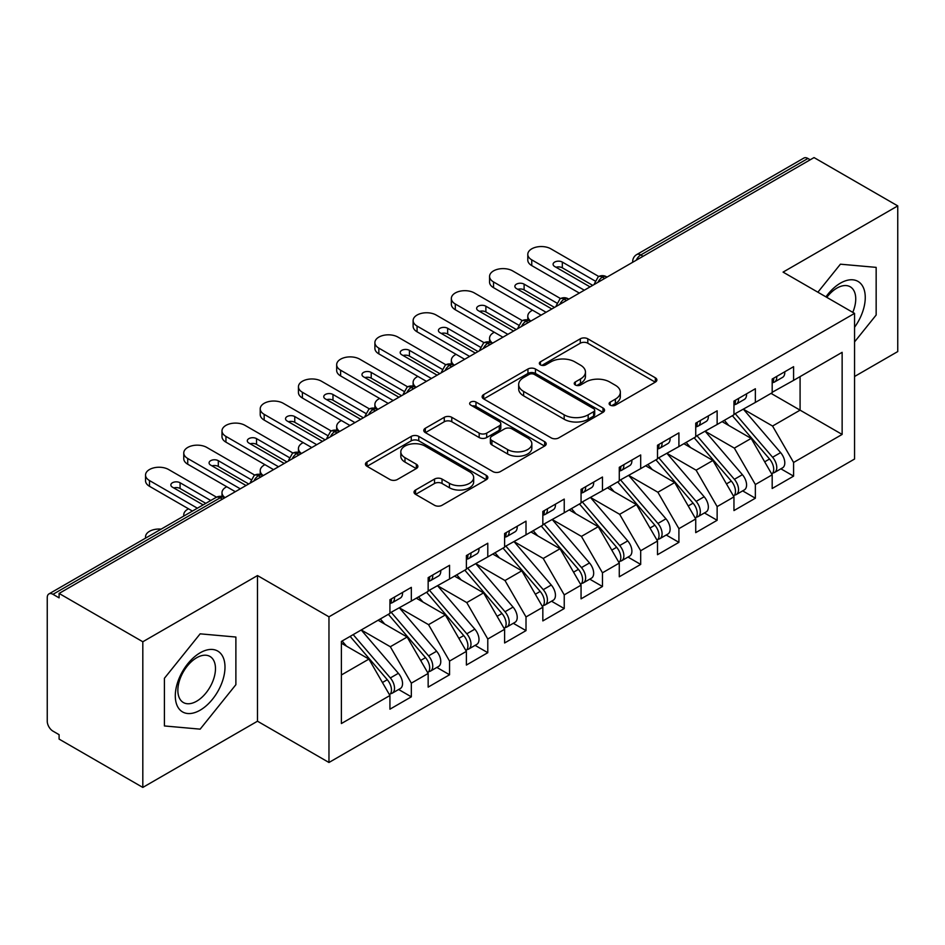 <?xml version="1.0" encoding="UTF-8"?>
<svg xmlns="http://www.w3.org/2000/svg" width="945" height="945" viewBox="0 0 945 945"><rect width="100%" height="100%" fill="white"/><g stroke="black" fill="none" stroke-linecap="round" stroke-linejoin="round"><path stroke-width="1.42" d="M610.222 405.145A3.709 2.15 0 0 0 615.467 405.145L655.334 382.123A5.304 3.059 0 0 0 656.893 379.961A5.304 3.059 0 0 0 655.334 377.799L587.802 338.806A5.304 3.059 0 0 0 580.289 338.806L540.434 361.817A3.709 2.15 0 0 0 539.347 363.341A3.709 2.15 0 0 0 540.434 364.853A3.709 2.15 0 0 0 545.678 364.853L550.84 361.876A16.975 9.804 0 0 1 574.855 361.876L580.478 365.124A16.975 9.804 0 0 1 585.451 372.058A16.975 9.804 0 0 1 580.478 378.98L575.328 381.969A3.709 2.15 0 0 0 574.229 383.481A3.709 2.15 0 0 0 575.328 384.993A3.709 2.15 0 0 0 580.573 384.993L585.735 382.016A16.975 9.804 0 0 1 609.749 382.016L615.372 385.265A16.975 9.804 0 0 1 620.345 392.199A16.975 9.804 0 0 1 615.372 399.133L610.222 402.109A3.709 2.15 0 0 0 609.123 403.621A3.709 2.15 0 0 0 610.222 405.145L610.222 402.109M415.576 490.006A5.304 3.059 0 0 0 414.028 492.168A5.304 3.059 0 0 0 415.576 494.341L434.523 505.28A5.304 3.059 0 0 0 442.036 505.28L486.309 479.717A5.304 3.059 0 0 0 487.856 477.544A5.304 3.059 0 0 0 486.309 475.382L418.765 436.389A5.304 3.059 0 0 0 411.264 436.389L366.991 461.951A5.304 3.059 0 0 0 365.443 464.113A5.304 3.059 0 0 0 366.991 466.287L389.883 479.493A5.304 3.059 0 0 0 397.384 479.493L416.332 468.555A5.304 3.059 0 0 0 417.891 466.393A5.304 3.059 0 0 0 416.332 464.231L404.98 457.675A14.199 8.198 0 0 1 400.822 451.875A14.199 8.198 0 0 1 409.587 444.304A14.199 8.198 0 0 1 425.049 446.087L469.511 471.756A14.199 8.198 0 0 1 473.669 477.544A14.199 8.198 0 0 1 464.916 485.116A14.199 8.198 0 0 1 449.442 483.344L442.036 479.068A5.304 3.059 0 0 0 434.523 479.068L415.576 490.006L415.576 494.341M854.552 376.5L897.75 351.564L897.75 205.904L814.035 157.579L59.098 593.436L59.098 597.854L52.979 594.322A8.103 4.678 -120 0 0 48.927 593.921A8.103 4.678 -120 0 0 47.25 597.63L47.25 721.212A8.103 4.678 -120 0 0 52.979 731.146L59.098 734.678L59.098 739.096L142.813 787.421L257.489 721.212L328.966 762.485L328.966 616.825L257.489 575.564L142.813 641.761L59.098 593.436M897.75 205.904L783.074 272.113L854.552 313.386L328.966 616.825M551.218 437.901A5.304 3.059 0 0 0 558.719 437.901L602.993 412.351A5.304 3.059 0 0 0 604.552 410.177A5.304 3.059 0 0 0 602.993 408.016L535.461 369.022A5.304 3.059 0 0 0 527.948 369.022L483.675 394.585A5.304 3.059 0 0 0 482.127 396.746A5.304 3.059 0 0 0 483.675 398.92L551.218 437.901M472.216 405.948A3.709 2.15 0 0 1 475.985 406.468L475.985 402.05L544.651 441.693A5.304 3.059 0 0 1 546.21 443.866A5.304 3.059 0 0 1 544.651 446.028L500.377 471.59A5.304 3.059 0 0 1 492.877 471.59L425.333 432.597L425.333 428.262A5.304 3.059 0 0 0 423.785 430.436A5.304 3.059 0 0 0 425.333 432.597M425.333 428.262L444.28 417.324A5.304 3.059 0 0 1 451.793 417.324L479.174 433.141A5.304 3.059 0 0 0 486.687 433.141L499.255 425.888A5.304 3.059 0 0 0 500.803 423.714A5.304 3.059 0 0 0 499.255 421.553L470.74 405.086A3.709 2.15 0 0 1 469.653 403.574A3.709 2.15 0 0 1 471.945 401.59A3.709 2.15 0 0 1 475.985 402.05M328.966 762.485L854.552 459.034L854.552 313.386M771.037 393.38L842.137 434.428L842.137 352.331L793.587 380.362L793.587 366.684L772.183 379.039L772.183 392.718L755.362 402.428L755.362 388.749L733.958 401.105L733.958 414.784L717.137 424.494L717.137 410.815L695.733 423.171L695.733 436.862L678.912 446.572L678.912 432.881L657.507 445.249L657.507 458.927L640.686 468.637L640.686 454.958L619.282 467.314L619.282 480.993L602.461 490.703L602.461 477.024L581.057 489.38L581.057 503.059L564.236 512.781L564.236 499.09L542.832 511.446L542.832 525.136L526.011 534.846L526.011 521.156L504.606 533.523L504.606 547.202L487.785 556.912L487.785 543.233L466.381 555.589L466.381 569.268L449.56 578.978L449.56 565.299L428.156 577.655L428.156 591.346L411.335 601.055L411.335 587.365L389.931 599.721L389.931 613.411L341.393 641.431L341.393 723.539L389.931 695.508L368.916 659.09L341.393 643.202M842.137 434.428L793.587 462.459L772.561 426.041L743.514 409.268M780.877 468.803L793.587 476.138L793.587 462.459M793.587 476.138L772.183 488.506L772.183 474.815L755.362 484.525L734.336 448.119L705.289 431.345M742.664 490.88L755.362 498.216L755.362 484.525M755.362 498.216L733.958 510.572L733.958 496.881L717.137 506.603L696.111 470.185L667.064 453.411M704.438 512.946L717.137 520.282L717.137 506.603M717.137 520.282L695.733 532.637L695.733 518.959L678.912 528.668L657.885 492.25L628.838 475.477M666.213 535.012L678.912 542.347L678.912 528.668M678.912 542.347L657.507 554.703L657.507 541.024L640.686 550.734L619.66 514.316L590.613 497.542M627.988 557.077L640.686 564.413L640.686 550.734M640.686 564.413L619.282 576.781L619.282 563.09L602.461 572.8L581.435 536.394L552.388 519.62M589.763 579.155L602.461 586.491L602.461 572.8M602.461 586.491L581.057 598.846L581.057 585.168L564.236 594.877L543.221 558.46L514.163 541.686M551.537 601.221L564.236 608.556L564.236 594.877M564.236 608.556L542.832 620.912L542.832 607.233L526.011 616.943L504.996 580.525L475.937 563.752M513.312 623.287L526.011 630.622L526.011 616.943M526.011 630.622L504.606 642.978L504.606 629.299L487.785 639.009L466.771 602.591L437.712 585.829M475.087 645.352L487.785 652.688L487.785 639.009M487.785 652.688L466.381 665.056L466.381 651.365L449.56 661.075L428.546 624.669L399.487 607.895M436.862 667.43L449.56 674.765L449.56 661.075M449.56 674.765L428.156 687.121L428.156 673.442L411.335 683.152L390.32 646.734L361.262 629.961M398.636 689.496L411.335 696.831L411.335 683.152M411.335 696.831L389.931 709.187L389.931 695.508M389.931 612.962L411.335 601.055M341.393 674.978L368.916 659.09M428.156 590.897L449.56 578.978M390.32 646.734L407.141 637.024L378.083 620.251M428.156 673.442L407.141 637.024M466.381 568.831L487.785 556.912M428.546 624.669L445.355 614.959L416.308 598.185M466.381 651.365L445.355 614.959M504.606 546.765L526.011 534.846M466.771 602.591L483.58 592.881L454.533 576.107M504.606 629.299L483.58 592.881M542.832 524.688L564.236 512.781M504.996 580.525L521.805 570.815L492.758 554.042M542.832 607.233L521.805 570.815M581.057 502.622L602.461 490.703M543.221 558.46L560.031 548.75L530.984 531.976M581.057 585.168L560.031 548.75M619.282 480.556L640.686 468.637M581.435 536.394L598.256 526.684L569.209 509.91M619.282 563.09L598.256 526.684M657.507 458.49L678.912 446.572M619.66 514.316L636.481 504.606L607.434 487.833M657.507 541.024L636.481 504.606M695.733 436.413L717.137 424.494M657.885 492.25L674.706 482.541L645.659 465.767M695.733 518.959L674.706 482.541M733.958 414.347L755.362 402.428M696.111 470.185L712.932 460.475L683.885 443.701M733.958 496.881L712.932 460.475M810.219 159.788L807.928 158.465L640.781 254.961L643.072 256.284M636.198 260.253A8.103 4.678 120 0 1 640.781 254.961A8.103 4.678 60 0 0 636.729 254.559L803.864 158.063A8.103 4.678 60 0 1 807.928 158.465M772.183 392.281L793.587 380.362M772.561 426.041L800.084 410.154L800.084 376.606L842.137 352.331M734.336 448.119L751.157 438.409L722.11 421.635M772.183 474.815L751.157 438.409M142.813 641.761L142.813 787.421M840.412 264.187L817.886 292.206L840.412 264.187L876.157 267.376L840.412 264.187M876.157 315.028L876.157 267.376L876.157 315.028L854.552 341.901L876.157 315.028M257.489 721.212L257.489 575.564M235.884 684.688L235.884 637.036L200.151 633.835L164.406 678.297L164.406 725.949L200.151 729.15L235.884 684.688L200.151 729.15L164.406 725.949L164.406 678.297L200.151 633.835L235.884 637.036L235.884 684.688M604.658 278.456L602.367 277.133A8.103 4.678 -120 0 0 598.315 276.731A8.103 4.678 -120 0 0 598.22 276.79L594.452 283.642A8.103 4.678 0 0 0 594.535 284.303M566.433 300.522L564.141 299.199A8.103 4.678 -120 0 0 560.09 298.797A8.103 4.678 -120 0 0 559.995 298.856L556.227 305.707A8.103 4.678 0 0 0 556.31 306.381M528.208 322.599L525.916 321.276A8.103 4.678 -120 0 0 521.864 320.875A8.103 4.678 -120 0 0 521.77 320.922L518.002 327.785A8.103 4.678 0 0 0 518.084 328.447M489.982 344.665L487.691 343.342A8.103 4.678 -120 0 0 483.639 342.94A8.103 4.678 -120 0 0 483.545 343L479.776 349.851A8.103 4.678 0 0 0 479.859 350.512M451.757 366.731L449.466 365.408A8.103 4.678 -120 0 0 445.414 365.006A8.103 4.678 -120 0 0 445.319 365.065L441.551 371.917A8.103 4.678 0 0 0 441.634 372.578M413.544 388.808L411.24 387.474A8.103 4.678 -120 0 0 407.189 387.072A8.103 4.678 -120 0 0 407.094 387.131L403.326 393.982A8.103 4.678 0 0 0 403.409 394.656M375.319 410.874L373.015 409.551A8.103 4.678 -120 0 0 368.963 409.15A8.103 4.678 -120 0 0 368.869 409.209L365.101 416.06A8.103 4.678 0 0 0 365.183 416.721M337.093 432.94L334.79 431.617A8.103 4.678 -120 0 0 330.738 431.215A8.103 4.678 -120 0 0 330.644 431.274L326.875 438.126A8.103 4.678 0 0 0 326.958 438.787M298.868 455.006L296.576 453.683A8.103 4.678 -120 0 0 292.513 453.281A8.103 4.678 -120 0 0 292.418 453.34L288.65 460.191A8.103 4.678 0 0 0 288.733 460.865M260.643 477.083L258.351 475.748A8.103 4.678 -120 0 0 254.288 475.347A8.103 4.678 -120 0 0 254.193 475.406L250.425 482.257A8.103 4.678 0 0 0 250.508 482.93M611.698 405.665L615.372 403.55A16.975 9.804 0 0 0 620.345 396.616L620.345 392.199M585.451 372.058L585.451 376.464A16.975 9.804 0 0 1 580.478 383.398L576.804 385.525M655.263 382.17L587.802 343.212A5.304 3.059 0 0 0 580.289 343.212L541.91 365.372M602.922 412.386L535.461 373.44A5.304 3.059 0 0 0 527.948 373.44L483.745 398.955M593.614 411.701A3.709 2.15 0 0 0 594.7 410.177A3.709 2.15 0 0 0 593.614 408.665L534.327 374.433A3.709 2.15 0 0 0 529.082 374.433L523.636 377.575A16.975 9.804 0 0 0 518.663 384.509A16.975 9.804 0 0 0 523.636 391.443L564.165 414.831A16.975 9.804 0 0 0 588.168 414.831L593.614 411.701L593.614 416.107A3.709 2.15 0 0 0 594.7 414.595L594.7 410.177M518.663 384.509L518.663 388.927A16.975 9.804 0 0 0 523.636 395.861L523.636 391.443M593.614 416.107L588.168 419.249A16.975 9.804 0 0 1 564.165 419.249L523.636 395.861M425.404 432.645L444.28 421.742L444.28 417.324M500.803 423.714L500.803 428.132A5.304 3.059 0 0 1 499.255 430.294L486.687 437.559A5.304 3.059 0 0 1 479.174 437.559L451.793 421.742A5.304 3.059 0 0 0 444.28 421.742M475.985 406.468L544.58 446.075M507.595 449.548A14.199 8.198 0 0 0 523.069 451.332A14.199 8.198 0 0 0 531.834 443.76A14.199 8.198 0 0 0 527.676 437.96L512.013 428.912A5.304 3.059 0 0 0 504.5 428.912L491.932 436.177A5.304 3.059 0 0 0 490.384 438.338A5.304 3.059 0 0 0 491.932 440.512L507.595 449.548L507.595 453.966A14.199 8.198 0 0 0 523.069 455.738A14.199 8.198 0 0 0 531.834 448.166L531.834 443.76M490.384 438.338L490.384 442.756A5.304 3.059 0 0 0 491.932 444.918L491.932 440.512M507.595 453.966L491.932 444.918M473.669 477.544L473.669 481.962A14.199 8.198 0 0 1 464.916 489.534A14.199 8.198 0 0 1 449.442 487.762L442.036 483.474A5.304 3.059 0 0 0 434.523 483.474L415.646 494.377M400.822 451.875L400.822 456.293A14.199 8.198 0 0 0 404.98 462.081L404.98 457.675M416.261 468.602L404.98 462.081M486.238 479.753L418.765 440.807A5.304 3.059 0 0 0 411.264 440.807L367.062 466.322M735.434 413.934L772.597 457.25A10.808 6.237 60 0 1 776.766 467.527A10.808 6.237 60 0 1 774.534 472.476L782.554 467.846A10.808 6.237 -120 0 0 784.799 462.896A10.808 6.237 -120 0 0 780.617 452.62L743.467 409.303M774.534 472.476A10.808 6.237 60 0 1 772.786 472.972M732.375 415.705L769.537 459.01A10.808 6.237 60 0 1 773.707 469.287A10.808 6.237 60 0 1 771.746 474.059M532.543 310.196A13.513 7.808 0 0 0 527.794 316.138A13.513 7.808 0 0 0 530.842 321.076M728.76 425.474L724.354 420.336M772.183 383.245A10.808 6.237 -120 0 0 773.707 378.827A10.808 6.237 -120 0 0 773.695 378.165M772.786 382.512A10.808 6.237 -120 0 0 774.534 382.016A10.808 6.237 -120 0 0 776.766 377.067A10.808 6.237 -120 0 0 776.743 376.405M784.775 371.763A10.808 6.237 60 0 1 784.799 372.424A10.808 6.237 60 0 1 782.554 377.374L774.534 382.016M531.751 265.604A13.513 7.808 180 0 1 527.794 260.088L527.794 254.347A13.513 7.808 -0 0 0 531.751 259.863L531.751 265.604L579.332 293.08M598.764 276.495L550.864 248.83A13.513 7.808 -0 0 0 536.134 247.141A13.513 7.808 -0 0 0 527.794 254.347M556.003 267.246A5.41 3.119 180 0 1 562.322 267.813L592.716 285.355M584.305 290.209L531.751 259.863M590.046 286.902L554.68 266.49A5.41 3.119 180 0 1 553.097 264.281A5.41 3.119 180 0 1 556.44 261.399A5.41 3.119 180 0 1 562.322 262.072L594.925 280.889M697.209 435.999L734.371 479.316A10.808 6.237 60 0 1 738.541 489.593A10.808 6.237 60 0 1 736.309 494.542L744.329 489.912A10.808 6.237 -120 0 0 746.574 484.962A10.808 6.237 -120 0 0 742.392 474.685L705.242 431.369M736.309 494.542A10.808 6.237 60 0 1 734.56 495.05M694.15 437.771L731.312 481.088A10.808 6.237 60 0 1 735.482 491.365A10.808 6.237 60 0 1 733.521 496.137M494.318 332.274A13.513 7.808 0 0 0 489.569 338.215A13.513 7.808 0 0 0 492.617 343.153M690.535 447.54L686.129 442.402M658.984 458.077L696.146 501.393A10.808 6.237 60 0 1 700.316 511.658A10.808 6.237 60 0 1 698.083 516.608L706.104 511.977A10.808 6.237 -120 0 0 708.348 507.028A10.808 6.237 -120 0 0 704.167 496.751L667.016 453.435M698.083 516.608A10.808 6.237 60 0 1 696.335 517.116M655.924 459.837L693.087 503.153A10.808 6.237 60 0 1 697.256 513.43A10.808 6.237 60 0 1 695.296 518.203M456.092 354.34A13.513 7.808 0 0 0 451.344 360.281A13.513 7.808 0 0 0 454.391 365.219M652.31 469.606L647.904 464.467M620.759 480.143L657.921 523.459A10.808 6.237 60 0 1 662.091 533.736A10.808 6.237 60 0 1 659.858 538.685L667.879 534.043A10.808 6.237 -120 0 0 670.123 529.094A10.808 6.237 -120 0 0 665.953 518.817L628.791 475.512M659.858 538.685A10.808 6.237 60 0 1 658.11 539.182M617.699 481.903L654.861 525.219A10.808 6.237 60 0 1 659.031 535.496A10.808 6.237 60 0 1 657.07 540.268M417.867 376.405A13.513 7.808 0 0 0 413.119 382.347A13.513 7.808 0 0 0 416.166 387.285M614.085 491.672L609.679 486.545M582.533 502.208L619.696 545.525A10.808 6.237 60 0 1 623.865 555.802A10.808 6.237 60 0 1 621.633 560.751L629.653 556.121A10.808 6.237 -120 0 0 631.898 551.171A10.808 6.237 -120 0 0 627.728 540.894L590.566 497.578M621.633 560.751A10.808 6.237 60 0 1 619.885 561.247M579.474 503.98L616.636 547.297A10.808 6.237 60 0 1 620.818 557.562A10.808 6.237 60 0 1 618.845 562.334M379.642 398.471A13.513 7.808 0 0 0 374.893 404.413A13.513 7.808 0 0 0 377.941 409.35M575.859 513.749L571.453 508.611M733.958 405.31A10.808 6.237 -120 0 0 735.482 400.893A10.808 6.237 -120 0 0 735.47 400.231M734.56 404.578A10.808 6.237 -120 0 0 736.309 404.082A10.808 6.237 -120 0 0 738.541 399.133A10.808 6.237 -120 0 0 738.529 398.471M746.55 393.841A10.808 6.237 60 0 1 746.574 394.49A10.808 6.237 60 0 1 744.329 399.44L736.309 404.082M493.526 287.67A13.513 7.808 180 0 1 489.569 282.153L489.569 276.412A13.513 7.808 -0 0 0 493.526 281.941L493.526 287.67L541.107 315.146M560.539 298.561L512.639 270.896A13.513 7.808 -0 0 0 497.909 269.207A13.513 7.808 -0 0 0 489.569 276.412M517.777 289.324A5.41 3.119 180 0 1 524.109 289.879L554.491 307.42M546.08 312.275L493.526 281.941M551.821 308.968L516.454 288.556A5.41 3.119 180 0 1 514.871 286.347A5.41 3.119 180 0 1 518.214 283.465A5.41 3.119 180 0 1 524.109 284.138L556.699 302.967M695.733 427.376A10.808 6.237 -120 0 0 697.256 422.97A10.808 6.237 -120 0 0 697.245 422.309M696.335 426.644A10.808 6.237 -120 0 0 698.083 426.148A10.808 6.237 -120 0 0 700.316 421.198A10.808 6.237 -120 0 0 700.304 420.537M708.325 415.906A10.808 6.237 60 0 1 708.348 416.568A10.808 6.237 60 0 1 706.104 421.517L698.083 426.148M455.301 309.747A13.513 7.808 180 0 1 451.344 304.219L451.344 298.49A13.513 7.808 -0 0 0 455.301 304.007L455.301 309.747L502.894 337.211M522.313 320.627L474.414 292.974A13.513 7.808 -0 0 0 459.683 291.273A13.513 7.808 -0 0 0 451.344 298.49M479.552 311.389A5.41 3.119 180 0 1 485.884 311.944L516.265 329.498M507.855 334.353L455.301 304.007M513.596 331.034L478.229 310.621A5.41 3.119 180 0 1 476.646 308.413A5.41 3.119 180 0 1 479.989 305.53A5.41 3.119 180 0 1 485.884 306.215L518.474 325.033M657.507 449.442A10.808 6.237 -120 0 0 659.031 445.036A10.808 6.237 -120 0 0 659.019 444.374M658.11 448.721A10.808 6.237 -120 0 0 659.858 448.213A10.808 6.237 -120 0 0 662.091 443.264A10.808 6.237 -120 0 0 662.079 442.603M670.099 437.972A10.808 6.237 60 0 1 670.123 438.634A10.808 6.237 60 0 1 667.879 443.583L659.858 448.213M417.076 331.813A13.513 7.808 180 0 1 413.119 326.297L413.119 320.556A13.513 7.808 -0 0 0 417.076 326.072L417.076 331.813L464.668 359.289M484.088 342.692L436.188 315.039A13.513 7.808 -0 0 0 421.458 313.35A13.513 7.808 -0 0 0 413.119 320.556M441.327 333.455A5.41 3.119 180 0 1 447.658 334.022L478.04 351.564M469.63 356.419L417.076 326.072M475.37 353.111L440.004 332.699A5.41 3.119 180 0 1 438.421 330.49A5.41 3.119 180 0 1 441.764 327.608A5.41 3.119 180 0 1 447.658 328.281L480.249 347.098M619.282 471.52A10.808 6.237 -120 0 0 620.818 467.102A10.808 6.237 -120 0 0 620.794 466.44M619.885 470.787A10.808 6.237 -120 0 0 621.633 470.291A10.808 6.237 -120 0 0 623.865 465.342A10.808 6.237 -120 0 0 623.854 464.68M631.874 460.038A10.808 6.237 60 0 1 631.898 460.699A10.808 6.237 60 0 1 629.653 465.649L621.633 470.291M378.851 353.879A13.513 7.808 180 0 1 374.893 348.362L374.893 342.622A13.513 7.808 -0 0 0 378.851 348.138L378.851 353.879L426.443 381.355M445.863 364.77L397.963 337.105A13.513 7.808 -0 0 0 383.233 335.416A13.513 7.808 -0 0 0 374.893 342.622M403.102 355.521A5.41 3.119 180 0 1 409.433 356.088L439.815 373.629M431.404 378.484L378.851 348.138M437.145 375.177L401.779 354.765A5.41 3.119 180 0 1 400.196 352.556A5.41 3.119 180 0 1 403.539 349.674A5.41 3.119 180 0 1 409.433 350.347L442.024 369.164M854.552 327.265A35.142 20.282 120 0 0 864.132 289.595A35.142 20.282 120 0 0 840.412 283.146A35.142 20.282 120 0 0 825.942 296.86M852.78 312.358A26.602 15.356 120 0 0 850.228 286.784A26.602 15.356 120 0 0 836.927 288.107A26.602 15.356 120 0 0 826.804 297.356M200.151 710.179A35.142 20.282 120 0 0 224.993 667.146A35.142 20.282 120 0 0 200.151 652.806A35.142 20.282 120 0 0 175.297 695.839A35.142 20.282 120 0 0 200.151 710.179M196.666 701.202A26.602 15.356 120 0 0 214.042 677.754A26.602 15.356 120 0 0 209.967 656.444A26.602 15.356 120 0 0 196.666 657.755A26.602 15.356 120 0 0 179.29 681.203A26.602 15.356 120 0 0 183.365 702.525A26.602 15.356 120 0 0 196.666 701.202M544.308 524.274L581.47 567.591A10.808 6.237 60 0 1 585.64 577.867A10.808 6.237 60 0 1 583.408 582.817L591.428 578.186A10.808 6.237 -120 0 0 593.673 573.237A10.808 6.237 -120 0 0 589.503 562.96L552.341 519.644M583.408 582.817A10.808 6.237 60 0 1 581.659 583.325M541.261 526.046L578.411 569.362A10.808 6.237 60 0 1 582.592 579.639A10.808 6.237 60 0 1 580.62 584.412M341.417 420.549A13.513 7.808 0 0 0 336.668 426.49A13.513 7.808 0 0 0 339.716 431.428M537.634 535.815L533.228 530.677M581.057 493.585A10.808 6.237 -120 0 0 582.592 489.167A10.808 6.237 -120 0 0 582.569 488.506M581.659 492.853A10.808 6.237 -120 0 0 583.408 492.357A10.808 6.237 -120 0 0 585.64 487.407A10.808 6.237 -120 0 0 585.628 486.746M593.649 482.115A10.808 6.237 60 0 1 593.673 482.765A10.808 6.237 60 0 1 591.428 487.714L583.408 492.357M340.625 375.945A13.513 7.808 180 0 1 336.668 370.428L336.668 364.699A13.513 7.808 -0 0 0 340.625 370.216L340.625 375.945L388.218 403.42M407.649 386.836L359.738 359.171A13.513 7.808 -0 0 0 345.008 357.482A13.513 7.808 -0 0 0 336.668 364.699M364.888 377.598A5.41 3.119 180 0 1 371.208 378.154L401.59 395.695M393.179 400.55L340.625 370.216M398.92 397.243L363.565 376.831A5.41 3.119 180 0 1 361.97 374.622A5.41 3.119 180 0 1 365.313 371.739A5.41 3.119 180 0 1 371.208 372.413L403.798 391.242M506.083 546.352L543.245 589.668A10.808 6.237 60 0 1 547.415 599.933A10.808 6.237 60 0 1 545.182 604.883L553.203 600.252A10.808 6.237 -120 0 0 555.447 595.303A10.808 6.237 -120 0 0 551.278 585.026L514.115 541.709M545.182 604.883A10.808 6.237 60 0 1 543.434 605.391M503.035 548.112L540.186 591.428A10.808 6.237 60 0 1 544.367 601.705A10.808 6.237 60 0 1 542.395 606.477M303.191 442.614A13.513 7.808 0 0 0 298.443 448.556A13.513 7.808 0 0 0 301.49 453.494M499.409 557.881L495.003 552.742M542.832 515.651A10.808 6.237 -120 0 0 544.367 511.245A10.808 6.237 -120 0 0 544.344 510.583M543.434 514.919A10.808 6.237 -120 0 0 545.182 514.423A10.808 6.237 -120 0 0 547.415 509.473A10.808 6.237 -120 0 0 547.403 508.812M555.424 504.181A10.808 6.237 60 0 1 555.447 504.843A10.808 6.237 60 0 1 553.203 509.792L545.182 514.423M302.4 398.022A13.513 7.808 180 0 1 298.443 392.506L298.443 386.765A13.513 7.808 -0 0 0 302.4 392.281L302.4 398.022L349.993 425.498M369.424 408.901L321.513 381.248A13.513 7.808 -0 0 0 306.782 379.559A13.513 7.808 -0 0 0 298.443 386.765M326.663 399.664A5.41 3.119 180 0 1 332.983 400.219L363.364 417.773M354.954 422.628L302.4 392.281M360.695 419.308L325.34 398.896A5.41 3.119 180 0 1 323.757 396.687A5.41 3.119 180 0 1 327.088 393.805A5.41 3.119 180 0 1 332.983 394.49L365.585 413.308M467.869 568.417L505.02 611.734A10.808 6.237 60 0 1 509.201 622.011A10.808 6.237 60 0 1 506.957 626.96L514.99 622.318A10.808 6.237 -120 0 0 517.222 617.368A10.808 6.237 -120 0 0 513.052 607.103L475.89 563.787M506.957 626.96A10.808 6.237 60 0 1 505.209 627.456M464.81 570.178L501.96 613.494A10.808 6.237 60 0 1 506.142 623.771A10.808 6.237 60 0 1 504.169 628.543M264.966 464.68A13.513 7.808 0 0 0 260.218 470.622A13.513 7.808 0 0 0 263.265 475.559M461.184 579.958L456.778 574.82M504.606 537.717A10.808 6.237 -120 0 0 506.142 533.311A10.808 6.237 -120 0 0 506.118 532.649M505.209 536.996A10.808 6.237 -120 0 0 506.957 536.488A10.808 6.237 -120 0 0 509.201 531.539A10.808 6.237 -120 0 0 509.178 530.877M517.198 526.247A10.808 6.237 60 0 1 517.222 526.908A10.808 6.237 60 0 1 514.99 531.858L506.957 536.488M264.175 420.088A13.513 7.808 180 0 1 260.218 414.571L260.218 408.831A13.513 7.808 -0 0 0 264.175 414.347L264.175 420.088L311.767 447.564M331.199 430.967L283.287 403.314A13.513 7.808 -0 0 0 268.557 401.625A13.513 7.808 -0 0 0 260.218 408.831M288.438 421.73A5.41 3.119 180 0 1 294.757 422.297L325.139 439.838M316.729 444.693L264.175 414.347M322.469 441.386L287.115 420.974A5.41 3.119 180 0 1 285.532 418.765A5.41 3.119 180 0 1 288.863 415.883A5.41 3.119 180 0 1 294.757 416.556L327.36 435.373M429.644 590.483L466.795 633.8A10.808 6.237 60 0 1 470.976 644.077A10.808 6.237 60 0 1 468.732 649.026L476.764 644.395A10.808 6.237 -120 0 0 478.997 639.446A10.808 6.237 -120 0 0 474.827 629.169L437.665 585.853M468.732 649.026A10.808 6.237 60 0 1 466.984 649.522M426.585 592.255L463.735 635.572A10.808 6.237 60 0 1 467.917 645.837A10.808 6.237 60 0 1 465.944 650.621M226.741 486.758A13.513 7.808 0 0 0 221.992 492.688A13.513 7.808 0 0 0 225.04 497.625M422.958 602.024L418.552 596.886M466.381 559.794A10.808 6.237 -120 0 0 467.917 555.376A10.808 6.237 -120 0 0 467.893 554.715M466.984 559.062A10.808 6.237 -120 0 0 468.732 558.566A10.808 6.237 -120 0 0 470.976 553.616A10.808 6.237 -120 0 0 470.953 552.955M478.973 548.313A10.808 6.237 60 0 1 478.997 548.974A10.808 6.237 60 0 1 476.764 553.924L468.732 558.566M225.949 442.154A13.513 7.808 180 0 1 221.992 436.637L221.992 430.896A13.513 7.808 -0 0 0 225.949 436.413L225.949 442.154L273.542 469.63M292.974 453.045L245.062 425.38A13.513 7.808 -0 0 0 230.332 423.691A13.513 7.808 -0 0 0 221.992 430.896M250.212 443.796A5.41 3.119 180 0 1 256.532 444.363L286.914 461.904M278.503 466.759L225.949 436.413M284.244 463.452L248.889 443.04A5.41 3.119 180 0 1 247.306 440.831A5.41 3.119 180 0 1 250.638 437.948A5.41 3.119 180 0 1 256.532 438.622L289.135 457.451M391.419 612.561L428.569 655.865A10.808 6.237 60 0 1 432.751 666.142A10.808 6.237 60 0 1 430.507 671.092L438.539 666.461A10.808 6.237 -120 0 0 440.772 661.512A10.808 6.237 -120 0 0 436.602 651.235L399.44 607.918M430.507 671.092A10.808 6.237 60 0 1 428.758 671.6M388.36 614.321L425.51 657.637A10.808 6.237 60 0 1 429.691 667.914A10.808 6.237 60 0 1 427.719 672.686M188.527 508.823A13.513 7.808 0 0 0 183.767 514.765A13.513 7.808 0 0 0 183.932 515.97M384.733 624.09L380.327 618.951M428.156 581.86A10.808 6.237 -120 0 0 429.691 577.442A10.808 6.237 -120 0 0 429.668 576.781M428.758 581.128A10.808 6.237 -120 0 0 430.507 580.632A10.808 6.237 -120 0 0 432.751 575.682A10.808 6.237 -120 0 0 432.727 575.021M440.748 570.39A10.808 6.237 60 0 1 440.772 571.052A10.808 6.237 60 0 1 438.539 576.001L430.507 580.632M187.724 464.219A13.513 7.808 180 0 1 183.767 458.703L183.767 452.974A13.513 7.808 -0 0 0 187.724 458.49L187.724 464.219L235.317 491.695M254.748 475.111L206.837 447.446A13.513 7.808 -0 0 0 192.107 445.756A13.513 7.808 -0 0 0 183.767 452.974M211.987 465.873A5.41 3.119 180 0 1 218.307 466.428L248.689 483.97M240.29 488.825L187.724 458.49M246.019 485.517L210.664 465.105A5.41 3.119 180 0 1 209.081 462.896A5.41 3.119 180 0 1 212.412 460.014A5.41 3.119 180 0 1 218.307 460.687L250.909 479.517M353.194 634.627L390.344 677.943A10.808 6.237 60 0 1 394.526 688.22A10.808 6.237 60 0 1 392.281 693.157L400.314 688.527A10.808 6.237 -120 0 0 402.546 683.578A10.808 6.237 -120 0 0 398.377 673.301L361.214 629.984M392.281 693.157A10.808 6.237 60 0 1 390.533 693.665M350.134 636.387L387.285 679.703A10.808 6.237 60 0 1 391.466 689.98A10.808 6.237 60 0 1 389.505 694.752M161.158 529.129A13.513 7.808 0 0 0 145.542 536.831A13.513 7.808 0 0 0 145.707 538.048M346.508 646.156L342.102 641.029M389.931 603.926A10.808 6.237 -120 0 0 391.466 599.52A10.808 6.237 -120 0 0 391.443 598.858M390.533 603.193A10.808 6.237 -120 0 0 392.281 602.697A10.808 6.237 -120 0 0 394.526 597.748A10.808 6.237 -120 0 0 394.502 597.086M402.523 592.456A10.808 6.237 60 0 1 402.546 593.117A10.808 6.237 60 0 1 400.314 598.067L392.281 602.697M149.499 486.297A13.513 7.808 180 0 1 145.542 480.781L145.542 475.04A13.513 7.808 -0 0 0 149.499 480.556L149.499 486.297L192.426 511.068M216.523 497.176L168.612 469.523A13.513 7.808 -0 0 0 153.881 467.834A13.513 7.808 -0 0 0 145.542 475.04M173.762 487.939A5.41 3.119 180 0 1 180.082 488.494L205.797 503.354M197.387 508.209L149.499 480.556M203.128 504.89L172.439 487.171A5.41 3.119 180 0 1 170.856 484.974A5.41 3.119 180 0 1 174.187 482.08A5.41 3.119 180 0 1 180.082 482.765L210.77 500.484M222.418 499.149L220.126 497.826L52.979 594.322M224.792 497.779L224.178 497.424A8.103 4.678 120 0 0 220.126 497.826A8.103 4.678 -120 0 0 216.062 497.424L48.927 593.921M607.033 277.086L606.418 276.731A8.103 4.678 120 0 0 602.367 277.133A8.103 4.678 120 0 0 597.972 282.319M632.678 262.285L632.678 261.576A8.103 4.678 0 0 0 632.76 262.237M568.807 299.152L568.193 298.797A8.103 4.678 120 0 0 564.141 299.199A8.103 4.678 120 0 0 559.747 304.396M530.582 321.229L529.968 320.875A8.103 4.678 120 0 0 525.916 321.276A8.103 4.678 120 0 0 521.522 326.462M492.357 343.295L491.754 342.94A8.103 4.678 120 0 0 487.691 343.342A8.103 4.678 120 0 0 483.297 348.528M454.143 365.361L453.529 365.006A8.103 4.678 120 0 0 449.466 365.408A8.103 4.678 120 0 0 445.071 370.594M415.918 387.426L415.304 387.072A8.103 4.678 120 0 0 411.24 387.474A8.103 4.678 120 0 0 406.846 392.671M377.693 409.504L377.079 409.15A8.103 4.678 120 0 0 373.015 409.551A8.103 4.678 120 0 0 368.621 414.737M339.468 431.57L338.853 431.215A8.103 4.678 120 0 0 334.79 431.617A8.103 4.678 120 0 0 330.396 436.803M301.242 453.635L300.628 453.281A8.103 4.678 120 0 0 296.576 453.683A8.103 4.678 120 0 0 292.17 458.868M263.017 475.713L262.403 475.347A8.103 4.678 120 0 0 258.351 475.748A8.103 4.678 120 0 0 253.945 480.946M615.372 403.55L615.372 399.133M575.328 384.993L575.328 381.969M580.478 383.398L580.478 378.98M540.434 364.853L540.434 361.817M580.289 343.212L580.289 338.806M587.802 343.212L587.802 338.806M655.334 382.123L655.334 377.799M483.675 398.92L483.675 394.585M527.948 373.44L527.948 369.022M535.461 373.44L535.461 369.022M602.993 412.351L602.993 408.016M564.165 419.249L564.165 414.831M588.168 419.249L588.168 414.831M451.793 421.742L451.793 417.324M479.174 437.559L479.174 433.141M486.687 437.559L486.687 433.141M499.255 430.294L499.255 425.888M544.651 446.028L544.651 441.693M434.523 483.474L434.523 479.068M442.036 483.474L442.036 479.068M449.442 487.762L449.442 483.344M416.332 468.555L416.332 464.231M366.991 466.287L366.991 461.951M411.264 440.807L411.264 436.389M418.765 440.807L418.765 436.389M486.309 479.717L486.309 475.382M769.537 459.01L764.682 461.821M780.617 452.62L772.597 457.25M562.322 262.072L562.322 267.813M731.312 481.088L726.457 483.887M742.392 474.685L734.371 479.316M693.087 503.153L688.232 505.953M704.167 496.751L696.146 501.393M654.861 525.219L650.006 528.031M665.953 518.817L657.921 523.459M616.636 547.297L611.781 550.096M627.728 540.894L619.696 545.525M524.109 284.138L524.109 289.879M485.884 306.215L485.884 311.944M447.658 328.281L447.658 334.022M409.433 350.347L409.433 356.088M578.411 569.362L573.556 572.162M589.503 562.96L581.47 567.591M371.208 372.413L371.208 378.154M540.186 591.428L535.331 594.24M551.278 585.026L543.245 589.668M332.983 394.49L332.983 400.219M501.96 613.494L497.105 616.305M513.052 607.103L505.02 611.734M294.757 416.556L294.757 422.297M463.735 635.572L458.88 638.371M474.827 629.169L466.795 633.8M256.532 438.622L256.532 444.363M425.51 657.637L420.655 660.437M436.602 651.235L428.569 655.865M218.307 460.687L218.307 466.428M387.285 679.703L382.43 682.514M398.377 673.301L390.344 677.943M180.082 482.765L180.082 488.494M606.418 276.731A8.103 8.103 0 0 0 598.315 276.731M636.729 254.559A8.103 8.103 0 0 0 632.678 261.576M568.193 298.797A8.103 8.103 0 0 0 560.09 298.797M594.452 283.642L594.452 284.35M529.968 320.875A8.103 8.103 0 0 0 521.864 320.875M556.227 305.707L556.227 306.428M491.754 342.94A8.103 8.103 0 0 0 483.639 342.94M518.002 327.785L518.002 328.494M453.529 365.006A8.103 8.103 0 0 0 445.414 365.006M479.776 349.851L479.776 350.56M415.304 387.072A8.103 8.103 0 0 0 407.189 387.072M441.551 371.917L441.551 372.625M377.079 409.15A8.103 8.103 0 0 0 368.963 409.15M403.326 393.982L403.326 394.703M338.853 431.215A8.103 8.103 0 0 0 330.738 431.215M365.101 416.06L365.101 416.769M300.628 453.281A8.103 8.103 0 0 0 292.513 453.281M326.875 438.126L326.875 438.834M262.403 475.347A8.103 8.103 0 0 0 254.288 475.347M288.65 460.191L288.65 460.912M224.178 497.424A8.103 8.103 0 0 0 216.062 497.424M250.425 482.257L250.425 482.978M527.794 320.001L527.794 316.138M489.569 342.066L489.569 338.215M451.344 364.144L451.344 360.281M413.119 386.21L413.119 382.347M374.893 408.275L374.893 404.413M336.668 430.353L336.668 426.49M298.443 452.419L298.443 448.556M260.218 474.484L260.218 470.622M221.992 496.55L221.992 492.688M183.767 516.064L183.767 514.765M145.542 538.142L145.542 536.831"/></g></svg>
